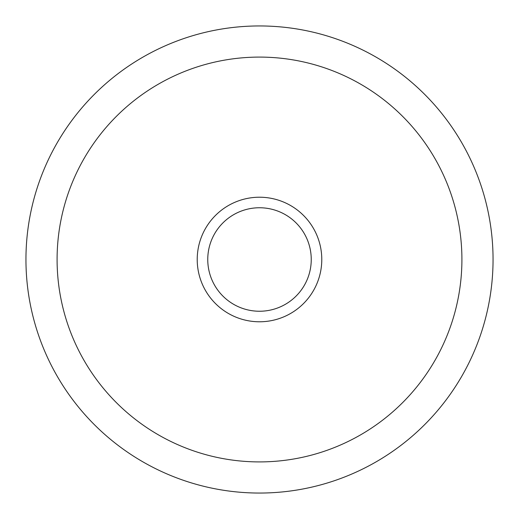 <?xml version="1.0" encoding="UTF-8"?>
<svg xmlns="http://www.w3.org/2000/svg" width="519" height="519" viewBox="0 0 519 519"><rect width="100%" height="100%" fill="white"/><g stroke="black" fill="none" stroke-linecap="round" stroke-linejoin="round"><path stroke-width="0.78" d="M493.05 259.5A233.55 233.55 0 0 0 259.5 25.95A233.55 233.55 0 0 0 25.95 259.5A233.55 233.55 0 0 0 259.5 493.05A233.55 233.55 0 0 0 493.05 259.5M57.09 259.5A202.41 202.41 0 0 1 259.5 57.09A202.41 202.41 0 0 1 461.91 259.5A202.41 202.41 0 0 1 259.5 461.91A202.41 202.41 0 0 1 57.09 259.5A202.41 202.41 0 0 0 259.5 461.91A202.41 202.41 0 0 0 461.91 259.5A202.41 202.41 0 0 0 259.5 57.09A202.41 202.41 0 0 0 57.09 259.5M311.244 259.5A51.744 51.744 0 0 1 259.5 311.244A51.744 51.744 0 0 1 207.756 259.5A51.744 51.744 0 0 1 259.5 207.756A51.744 51.744 0 0 1 311.244 259.5M321.78 259.5A62.28 62.28 0 0 1 259.5 321.78A62.28 62.28 0 0 1 197.22 259.5A62.28 62.28 0 0 1 259.5 197.22A62.28 62.28 0 0 1 321.78 259.5"/></g></svg>

